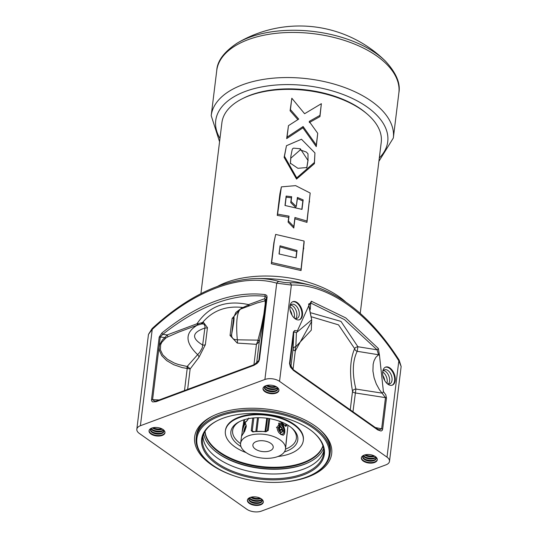 <?xml version="1.0" encoding="UTF-8"?>
<svg xmlns="http://www.w3.org/2000/svg" width="538" height="538" viewBox="0 0 538 538"><rect width="100%" height="100%" fill="white"/><g stroke="black" fill="none" stroke-linecap="round" stroke-linejoin="round"><path stroke-width="0.81" d="M214.124 450.299A61.836 32.583 -173 0 0 304.515 464.16A61.836 32.583 -173 0 0 309.538 462.014M323.567 448.584A61.029 32.159 7 0 1 309.202 462.182A61.029 32.159 7 0 1 303.909 464.469A61.029 32.159 7 0 1 214.413 450.548A61.029 32.159 7 0 1 203.761 433.87M208.616 461.987L208.045 461.496A67.398 35.515 7 0 1 196.175 437.851A67.398 35.515 7 0 1 219.282 415.067A67.398 35.515 7 0 1 293.028 416.661A67.398 35.515 7 0 1 329.969 454.274A67.398 35.515 7 0 1 312.733 474.348L312.053 474.684A66.591 35.091 7 0 1 306.277 477.172A66.591 35.091 7 0 1 208.616 461.987A66.591 35.091 7 0 1 219.719 416.116A66.591 35.091 7 0 1 310.413 426.197A66.591 35.091 7 0 1 312.053 474.684M222.813 418.295A61.836 32.583 7 0 1 313.493 432.404A61.836 32.583 7 0 1 303.183 474.993A61.836 32.583 7 0 1 218.973 465.632A61.836 32.583 7 0 1 217.453 420.608A61.836 32.583 7 0 1 222.813 418.295M217.796 420.44A61.029 32.159 -173 0 0 202.523 438.443A61.029 32.159 -173 0 0 235.974 472.498A61.029 32.159 -173 0 0 302.746 473.944A61.029 32.159 -173 0 0 323.668 453.319A61.029 32.159 -173 0 0 313.203 432.155M279.599 431.402L279.948 429.815L278.274 427.549M278.845 426.856L278.913 426.735A3.208 1.91 69.6 0 0 278.576 429.438A3.208 1.91 69.6 0 0 280.217 432.068L282.194 431.987L282.524 429.284L280.883 426.654L279.908 427.118L278.913 426.735L278.785 427.125L278.576 429.438L279.921 431.745L280.56 431.839L280.13 431.994M281.838 432.021L282.194 431.987A3.208 1.91 69.6 0 0 282.524 429.284A3.208 1.91 69.6 0 0 280.883 426.654L280.54 426.708M280.883 426.654A3.208 1.91 69.6 0 0 278.913 426.735M280.217 432.068A3.208 1.91 69.6 0 0 282.194 431.987M276.431 427.138L277.191 428.268A5.138 3.06 69.6 0 0 281.199 434.24A5.138 3.06 69.6 0 0 283.808 429.714A5.138 3.06 69.6 0 0 279.41 424.428L283.963 432.095M277.191 428.268A4.929 2.932 -110.4 0 1 277.326 427.085L278.664 424.805L277.326 427.085M278.751 424.738L279.41 424.428M392 385.255A9.63 5.736 69.6 0 0 394.61 380.77A9.63 5.736 69.6 0 0 392 371.005A9.63 5.736 69.6 0 0 385.309 367.225M382.7 371.711A9.63 5.736 -110.4 0 1 385.605 367.104A9.63 5.736 -110.4 0 1 392.458 370.568A9.63 5.736 -110.4 0 1 395.215 380.548A9.63 5.736 -110.4 0 1 392.31 385.161A9.63 5.736 -110.4 0 1 385.457 381.691A9.63 5.736 -110.4 0 1 382.7 371.711A7.492 4.465 69.6 0 1 390.891 374.219A7.492 4.465 69.6 0 1 391.671 376.311A7.492 4.465 69.6 0 1 392.014 380.238A7.492 4.465 69.6 0 1 387.098 383.56M391.711 376.459A9.63 5.736 69.6 0 0 390.83 374.085M388.429 383.977A7.492 4.465 69.6 0 0 389.593 381.139A7.492 4.465 69.6 0 0 389.25 377.212A7.492 4.465 69.6 0 0 388.476 375.12A7.492 4.465 69.6 0 0 383.439 370.527M389.29 377.353A9.63 5.736 69.6 0 0 388.409 374.986M386.883 383.359A7.492 4.465 69.6 0 0 387.178 382.034A7.492 4.465 69.6 0 0 386.835 378.106A7.492 4.465 69.6 0 0 386.055 376.015A7.492 4.465 69.6 0 0 382.666 372.007M386.876 378.254A9.63 5.736 69.6 0 0 385.995 375.88M384.737 380.581A7.492 4.465 69.6 0 0 384.414 379.008A7.492 4.465 69.6 0 0 383.641 376.916A7.492 4.465 69.6 0 0 382.854 375.517M384.455 379.149A9.63 5.736 69.6 0 0 383.574 376.782M361.408 457.576A8.03 4.23 -173 0 0 368.806 462.472A8.03 4.23 -173 0 0 377.306 459.526M368.738 463.01A8.03 4.23 7 0 1 361.361 457.845A8.03 4.23 7 0 1 361.361 457.804A8.03 4.23 7 0 1 369.875 454.63A8.03 4.23 7 0 1 377.293 459.802A8.03 4.23 7 0 1 368.738 463.01M375.995 457.071A6.826 3.598 7 0 1 376.257 458.349A6.826 3.598 7 0 1 376.25 458.383A6.826 3.598 7 0 1 369.021 461.079A6.826 3.598 7 0 1 362.713 456.688A6.826 3.598 7 0 1 362.72 456.654A6.826 3.598 7 0 1 363.278 455.511M373.876 455.874A8.03 4.23 7 0 1 365.625 454.866M365.443 454.765A6.826 3.598 -173 0 0 365.921 455.02A6.826 3.598 -173 0 0 373.547 455.962A6.826 3.598 -173 0 0 374.071 455.82M364.69 454.953A6.826 3.598 -173 0 0 374.764 456.19M373.607 458.046A8.03 4.23 7 0 1 365.356 457.031M363.473 455.41A6.826 3.598 -173 0 0 365.658 457.192A6.826 3.598 -173 0 0 373.278 458.127A6.826 3.598 -173 0 0 375.827 456.93M363.163 455.639A6.826 3.598 -173 0 0 369.31 458.921A6.826 3.598 -173 0 0 376.069 457.226M373.345 460.212A8.03 4.23 7 0 1 365.094 459.196M362.78 456.365A6.826 3.598 -173 0 0 365.389 459.358A6.826 3.598 -173 0 0 373.016 460.293A6.826 3.598 -173 0 0 376.27 458.026M247.446 499.903A8.03 4.23 -173 0 0 254.851 504.799A8.03 4.23 -173 0 0 263.351 501.853M254.783 505.337A8.03 4.23 7 0 1 247.399 500.172A8.03 4.23 7 0 1 255.88 496.951A8.03 4.23 7 0 1 263.331 502.129A8.03 4.23 7 0 1 254.783 505.337M249.316 497.838A6.826 3.598 -173 0 0 248.751 499.015A6.826 3.598 -173 0 0 255.025 503.407A6.826 3.598 -173 0 0 262.295 500.676A6.826 3.598 -173 0 0 262.04 499.405M248.818 498.699A6.826 3.598 -173 0 0 251.434 501.685A6.826 3.598 -173 0 0 255.106 502.761A6.826 3.598 -173 0 0 259.054 502.62A6.826 3.598 -173 0 0 262.309 500.353M259.383 502.539A8.03 4.23 7 0 1 255.113 502.633A8.03 4.23 7 0 1 251.132 501.524M249.208 497.973A6.826 3.598 -173 0 0 255.294 501.241A6.826 3.598 -173 0 0 262.114 499.553M249.511 497.737A6.826 3.598 -173 0 0 251.697 499.52A6.826 3.598 -173 0 0 255.375 500.596A6.826 3.598 -173 0 0 259.316 500.454A6.826 3.598 -173 0 0 261.871 499.257M259.652 500.374A8.03 4.23 7 0 1 255.382 500.461A8.03 4.23 7 0 1 251.394 499.358M250.728 497.28A6.826 3.598 -173 0 0 255.563 499.076A6.826 3.598 -173 0 0 260.802 498.518M251.488 497.092A6.826 3.598 -173 0 0 251.966 497.354A6.826 3.598 -173 0 0 255.637 498.43A6.826 3.598 -173 0 0 259.585 498.289A6.826 3.598 -173 0 0 260.116 498.148M259.915 498.208A8.03 4.23 7 0 1 255.644 498.296A8.03 4.23 7 0 1 251.663 497.193M264.904 379.478L276.727 283.183L291.367 285.046A166.74 99.328 -110.4 0 1 398.826 360.857L401.146 366.492L399.129 360.043A3.208 0.854 147.9 0 1 398.826 360.857L387.004 457.152A10.437 5.501 7 0 1 389.499 461.342A10.437 5.501 7 0 1 385.928 464.859L261.428 511.1A10.437 5.501 7 0 1 246.787 509.237L139.329 433.426A10.437 5.501 7 0 1 136.827 429.237A10.437 5.501 7 0 1 140.405 425.726L264.904 379.478A10.437 5.501 7 0 1 279.545 381.348L291.367 285.046A3.208 2.529 -91.9 0 0 289.437 282.806L284.266 282.497L279.135 281.495A169.564 102.785 -54.8 0 0 255.173 278.556L255.173 278.556C220.943 280.184 186.592 296.848 152.119 328.557L152.119 328.557A3.208 0.82 46.8 0 0 152.227 329.424A166.74 101.077 125.2 0 1 276.727 283.183A3.208 2.502 -73.8 0 1 279.135 281.495M308.637 304.185L310.682 302.981L344.488 319.626L377.077 349.814L378.584 354.757A1.607 1.284 61.8 0 1 379.532 355.746L378.369 348.503L345.719 317.891L311.354 301.233L308.738 305.799L297.386 330.877A1.607 1.096 115.6 0 1 296.398 332.679L311.697 319.807L308.738 305.799M352.968 411.758L355.907 389.055L382.088 393.13L385.477 397.643A1.607 0.847 7 0 1 386.486 398.019L385.793 394.811L383.406 391.563A1.607 0.82 -46.7 0 1 382.088 393.13L379.532 389.848L376.291 383.944L374.098 377.777L372.928 371.072L373.143 364.313L374.018 360.843L375.773 357.393L378.584 354.757L357.185 351.294L357.898 346.734L377.077 349.814A1.607 0.659 -40 0 0 378.369 348.503M357.185 351.294A3.208 2.878 34.8 0 1 354.643 348.631C350.063 359.196 349.364 373.419 352.531 391.287A3.208 1.695 7 0 0 355.282 392.942L385.477 397.643L381.644 428.84A1.607 0.847 7 0 1 382.652 429.216L386.486 398.019M375.336 427.535L381.644 428.84L379.169 429.875L377.535 429.089A1.607 0.975 125.2 0 1 377.535 429.089A1.607 0.975 125.2 0 1 377.81 429.949L381.059 431.039L382.256 430.326L382.652 429.216M350.251 409.842L352.531 391.287A3.208 2.199 169.5 0 1 355.907 389.055C352.081 373.574 352.504 360.991 357.185 351.301M311.663 316.875L338.516 324.865L354.643 348.631A3.208 1.607 165.6 0 1 357.898 346.734L340.971 321.388L311.166 312.887M306.734 167.95L308.018 159.921L308.005 153.855L306.364 152.072L301.71 150.398L300.123 150.015L290.802 158.206L290.412 163.76M308.153 160.674L300.298 148.77L293.58 148.138L292.618 148.723L292.141 149.833L290.883 156.195L290.392 163.209L297.897 168.307L306.875 167.526L307.823 161.723M256.613 363.352L259.249 341.865A1.607 1.103 11.7 0 0 257.971 340.561L256.444 344.32L259.289 341.664A1.607 1.305 13 0 0 257.978 340.144L257.971 340.561M151.508 399.761L151.629 400.931L152.637 401.926L156.107 401.691L253.889 365.369L257.171 363.365L258.724 361.529L259.424 359.673L267.11 297.043L266.734 295.409L265.207 294.622A1.607 1.217 98.2 0 0 265.214 296.31L264.696 298.698L248.549 304.616C226.074 299.727 208.885 306.115 196.989 323.775L167.157 334.925L164.931 337.575L160.277 337.017A1.607 0.847 -173 0 0 159.194 337.131L151.508 399.761A1.607 0.847 7 0 1 152.584 399.647L160.277 337.017L162.799 334.347C199.248 305.645 233.384 292.968 265.214 296.31L266.572 297.534L258.825 360.467M156.107 401.691A1.607 0.955 -110.4 0 1 156.585 400.924L154.769 401.274L152.584 399.647L159.147 399.969M156.585 400.924A1.607 0.955 -110.4 0 1 156.592 400.918L254.373 364.603A1.607 0.955 -110.4 0 1 254.373 364.603A1.607 0.955 -110.4 0 1 254.387 364.596L258.832 360.447M253.889 365.369A1.607 0.955 -110.4 0 1 254.366 364.603M259.424 359.673A1.607 0.847 -173 0 0 258.886 360.164L258.738 360.749M267.11 297.043A1.607 0.847 -173 0 0 266.572 297.534L265.974 300.049L264.696 298.698A1.607 1.358 -99.9 0 1 264.4 300.998L265.207 301.119L265.2 303.983L263.862 314.279L261.172 327.763L257.978 340.144L237.319 339.808A3.208 1.506 -88.8 0 1 237.245 343.089L256.444 344.32L253.936 364.764M265.207 294.622C232.692 290.769 198.26 303.56 161.904 332.988A1.607 0.525 50.4 0 0 162.799 334.347L167.157 334.925A1.607 0.41 63.8 0 1 167.782 336.889L178.569 332.168L197.325 325.167C184.837 332.632 184.917 342.43 197.56 354.569M161.904 332.988L159.194 337.131M187.782 366.634L178.394 364.508L174.393 363.069L167.567 359.371L162.779 354.845L160.398 349.861L160.633 344.824L161.73 342.41L165.778 338.052A1.607 0.599 52.2 0 1 164.931 337.575L162.523 339.794L159.578 344.804L159.107 347.494L159.309 350.231L161.736 355.652L166.666 360.608L173.687 364.71L182.248 367.622L190.149 368.947L187.782 366.634L187.19 368.631L184.5 390.554M149.087 430.514A8.03 4.23 -173 0 0 156.558 435.417A8.03 4.23 -173 0 0 164.991 432.465M157.594 427.569A8.03 4.23 7 0 1 164.971 432.74A8.03 4.23 7 0 1 164.971 432.774A8.03 4.23 7 0 1 156.457 435.955A8.03 4.23 7 0 1 149.039 430.783A8.03 4.23 7 0 1 157.594 427.569M163.68 430.01A6.826 3.598 7 0 1 163.935 431.288A6.826 3.598 7 0 1 163.935 431.321A6.826 3.598 7 0 1 156.699 434.018A6.826 3.598 7 0 1 150.391 429.627A6.826 3.598 7 0 1 150.398 429.593A6.826 3.598 7 0 1 150.956 428.45M161.555 428.813A8.03 4.23 7 0 1 153.303 427.804M153.128 427.703A6.826 3.598 -173 0 0 153.606 427.959A6.826 3.598 -173 0 0 161.225 428.9A6.826 3.598 -173 0 0 161.756 428.759M152.368 427.892A6.826 3.598 -173 0 0 162.442 429.129M161.292 430.985A8.03 4.23 7 0 1 153.034 429.97M151.151 428.349A6.826 3.598 -173 0 0 153.337 430.131A6.826 3.598 -173 0 0 160.956 431.066A6.826 3.598 -173 0 0 163.512 429.869M150.848 428.578A6.826 3.598 -173 0 0 156.995 431.859A6.826 3.598 -173 0 0 163.754 430.165M161.023 433.151A8.03 4.23 7 0 1 152.772 432.135M150.458 429.304A6.826 3.598 -173 0 0 153.074 432.296A6.826 3.598 -173 0 0 160.694 433.231A6.826 3.598 -173 0 0 163.949 430.965M263.048 388.187A8.03 4.23 -173 0 0 270.513 393.09A8.03 4.23 -173 0 0 278.946 390.137M271.549 385.242A8.03 4.23 7 0 1 278.933 390.406A8.03 4.23 7 0 1 270.453 393.628A8.03 4.23 7 0 1 263.001 388.449A8.03 4.23 7 0 1 271.549 385.242M264.918 386.123A6.826 3.598 -173 0 0 264.353 387.293A6.826 3.598 -173 0 0 270.627 391.691A6.826 3.598 -173 0 0 277.897 388.961A6.826 3.598 -173 0 0 277.635 387.683M264.42 386.977A6.826 3.598 -173 0 0 267.03 389.969A6.826 3.598 -173 0 0 270.708 391.045A6.826 3.598 -173 0 0 274.649 390.904A6.826 3.598 -173 0 0 277.911 388.631M274.985 390.823A8.03 4.23 7 0 1 266.734 389.808M264.804 386.25A6.826 3.598 -173 0 0 270.896 389.519A6.826 3.598 -173 0 0 277.709 387.837M265.113 386.022A6.826 3.598 -173 0 0 267.299 387.797A6.826 3.598 -173 0 0 270.97 388.88A6.826 3.598 -173 0 0 274.918 388.739A6.826 3.598 -173 0 0 277.467 387.535M275.248 388.651A8.03 4.23 7 0 1 266.996 387.642M266.323 385.558A6.826 3.598 -173 0 0 271.159 387.353A6.826 3.598 -173 0 0 276.404 386.795M267.083 385.369A6.826 3.598 -173 0 0 267.561 385.632A6.826 3.598 -173 0 0 271.239 386.714A6.826 3.598 -173 0 0 275.187 386.566A6.826 3.598 -173 0 0 275.712 386.432M275.517 386.486A8.03 4.23 7 0 1 267.265 385.47M294.125 312.82A9.63 5.736 69.6 0 0 293.244 310.453M290.11 310.09A7.492 4.465 -110.4 0 1 290.89 311.482A7.492 4.465 -110.4 0 1 291.67 313.573A7.492 4.465 -110.4 0 1 291.986 315.147M289.921 306.579A7.492 4.465 -110.4 0 1 293.311 310.587A7.492 4.465 -110.4 0 1 294.084 312.679A7.492 4.465 -110.4 0 1 294.427 316.606A7.492 4.465 -110.4 0 1 294.131 317.931M296.546 311.926A9.63 5.736 69.6 0 0 295.665 309.552M290.688 305.1A7.492 4.465 -110.4 0 1 295.725 309.686A7.492 4.465 -110.4 0 1 296.505 311.778A7.492 4.465 -110.4 0 1 296.848 315.705A7.492 4.465 -110.4 0 1 295.685 318.543M298.96 311.025A9.63 5.736 69.6 0 0 298.079 308.657M289.948 306.283A9.63 5.736 -110.4 0 1 292.854 301.67A9.63 5.736 -110.4 0 1 299.713 305.14A9.63 5.736 -110.4 0 1 302.47 315.113A9.63 5.736 -110.4 0 1 299.565 319.727A9.63 5.736 -110.4 0 1 292.706 316.263A9.63 5.736 -110.4 0 1 289.948 306.283A7.492 4.465 -110.4 0 1 298.146 308.792A7.492 4.465 -110.4 0 1 298.92 310.883A7.492 4.465 -110.4 0 1 299.262 314.811A7.492 4.465 -110.4 0 1 294.353 318.133M299.256 319.828A9.63 5.736 69.6 0 0 301.865 315.342A9.63 5.736 69.6 0 0 299.256 305.571A9.63 5.736 69.6 0 0 292.558 301.798M310.312 309.343L310.682 302.981A1.607 1.19 -75.1 0 0 311.354 301.233M308.624 303.957L311.697 319.807L311.287 330.164L295.846 346.68A3.208 1.029 -87.3 0 0 295.308 350.924L311.63 321.462M200.916 293.661L221.905 122.691A80.27 42.3 7 0 1 242.261 98.763A80.27 42.3 7 0 1 362.013 110.021A80.27 42.3 7 0 1 367.279 114.117A80.27 42.3 7 0 1 381.24 142.254L360.231 313.372M314.945 152.933L314.421 163.639L296.552 179.1L284.125 157.372L286.458 145.717L301.468 139.241L314.945 152.933L314.394 162.469L296.727 177.856L284.467 156.282L286.458 145.717M304.118 242.598L301.051 270.547L271.3 263.755L273.909 242.477L275.658 234.413L304.078 241.037L301.045 269.215L271.663 262.51L274.259 241.374L275.664 234.386M310.184 193.034L306.969 222.382L294.932 218.791L293.802 228.031L288.099 222.147L288.691 217.345L277.238 215.395L279.894 193.788L281.374 186.868L295.618 185.63L310.184 193.034L306.956 221.051L294.925 217.5L293.815 226.559L288.442 221.01L289.041 216.135L277.601 214.151L281.381 186.868M297.864 119.624L290.09 110.747L291.831 98.232L304.602 113.72L321.368 103.686L319.935 115.381L309.195 121.427L317.729 133.323L316.29 145.031L303.109 126.524L287.057 137.136L288.469 125.65L298.724 119.1L290.439 109.584L291.831 98.232M321.368 103.686L319.955 116.605L309.289 122.57M317.729 133.323L316.27 146.625L302.914 127.842L286.667 138.609L288.469 125.65M242.261 98.763L243.62 98.084A78.662 41.453 7 0 1 360.971 109.12A78.662 41.453 7 0 1 366.129 113.128L367.279 114.117M293.116 369.539A1.607 0.975 125.2 0 1 293.136 369.545L293.136 369.545A1.607 0.975 125.2 0 1 293.418 370.406L377.81 429.949M377.528 429.082L293.136 369.545L289.895 364.118A1.607 0.847 -173 0 0 289.511 363.506L290.439 367.111L293.418 370.406M297.386 330.877L294.642 330.507L293.412 331.939L289.511 363.506M289.888 364.535L293.775 332.672L294.589 331.912L296.398 332.679L295.846 346.68A3.208 2.724 2.3 0 0 293.089 349.068L290.87 367.165M387.004 457.152L279.545 381.348M291.71 313.721A9.63 5.736 69.6 0 0 290.829 311.347M201.098 324.051L202.53 322.524L197.816 323.802A1.607 0.659 -106.1 0 1 198.139 324.878M197.816 323.802L196.989 323.775A1.607 0.356 -103.2 0 1 197.345 325.16M201.831 323.883L204.057 324.105L205.065 326.505L202.308 347.763L199.854 352.182L187.19 366.439L186.881 368.557M202.14 323.802A3.208 2.663 62.9 0 0 203.27 322.148A87.048 33.168 -168.3 0 0 202.53 322.524C212.745 310.527 226.222 305.523 242.954 307.507L244.4 307.682M197.567 354.569A3.208 2.085 -135.6 0 1 198.952 357.313L205.361 344.663A3.208 1.695 -173 0 1 202.779 345.087C191.205 338.187 191.898 332.504 204.87 328.039A3.208 1.695 -173 0 0 207.453 327.615L203.27 322.148M187.641 389.384L190.149 368.947L198.952 357.313M248.758 306.061A1.607 1.204 63.7 0 0 248.327 305.039L242.954 307.507A87.048 50.525 175.5 0 0 241.562 307.918L232.14 318.442L230.049 335.49L237.245 343.089M249.222 305.893A1.607 1.379 55.7 0 0 248.556 304.622L248.327 305.039M237.305 339.808L234.669 339.539L232.84 338.536L231.71 336.553L231.643 334.367A3.208 1.695 7 0 1 230.049 335.49M239.887 309.404L235.852 312.45L233.734 317.319C234.575 316.653 233.875 322.336 231.643 334.367L233.734 317.319A3.208 1.695 7 0 1 232.14 318.442M241.542 308.745A3.208 0.928 73.5 0 0 241.562 307.918M199.484 324.481L197.5 325.1M165.778 338.052L167.782 336.889M237.319 339.808C235.879 323.399 236.828 313.21 240.177 309.249L257.103 302.975L264.4 300.998M259.289 341.664L263.869 317.716L265.974 300.049A1.607 1.533 -0.8 0 1 265.207 301.119M152.119 328.557L148.475 334.38L152.227 329.424L140.405 425.726M290.439 109.584L290.09 110.747M319.935 115.381L319.955 116.605M296.27 206.531L291.092 201.447L291.67 196.713L286.149 196.067L284.992 205.482L302.006 209.383L303.17 199.907L297.386 197.446L296.27 206.531L297.42 198.562L302.84 200.97L303.17 199.907M301.811 209.329L302.84 200.97M288.099 222.147L288.442 221.01M293.802 228.031L293.815 226.559M289.041 216.135L288.691 217.345M277.601 214.151L277.238 215.395M279.894 193.788L280.237 192.691M296.135 257.877L297.043 250.493L280.036 245.805L279.034 253.976L296.135 257.877M301.045 269.215L301.051 270.547M303.721 248.838L303.688 247.682M271.3 263.755L271.663 262.51M280.036 245.805L279.195 254.003M295.94 257.816L296.714 251.555L280.069 246.915M296.256 207.998L290.749 202.591L291.334 197.782L286.176 197.177L285.153 205.509M316.27 146.625L316.29 145.031M303.109 126.524L302.914 127.842M286.667 138.609L287.057 137.136M291.092 201.447L290.749 202.591M291.334 197.782L291.67 196.713M309.431 200.916L309.458 202.073M306.969 222.382L306.956 221.051M294.925 217.5L294.932 218.791M273.909 242.477L274.259 241.374M297.043 250.493L296.714 251.555M236.189 476.54A69.032 36.376 7 0 1 211.192 464.597A69.032 36.376 7 0 1 212.16 416.304A69.032 36.376 7 0 1 315.14 425.982A69.032 36.376 7 0 1 319.673 429.506A69.032 36.376 7 0 1 281.784 482.135M319.088 429.008A67.425 35.528 7 0 1 330.251 452.155A67.425 35.528 7 0 1 330.137 452.962M196.33 436.533A67.425 35.528 7 0 1 196.41 435.719A67.425 35.528 7 0 1 212.846 415.968M240.573 443.615A32.105 16.92 7 0 1 232.631 430.541A32.105 16.92 7 0 1 240.116 421.315M291.334 427.609A32.105 16.92 7 0 1 296.364 438.369A32.105 16.92 7 0 1 285.49 449.129M284.394 451.893A33.712 17.767 -173 0 0 286.236 451.268A33.712 17.767 -173 0 0 291.926 428.1A33.712 17.767 -173 0 0 242.423 420.353A33.712 17.767 -173 0 0 239.417 421.657A33.712 17.767 -173 0 0 240.97 446.56M322.914 445.814A59.718 31.466 7 0 1 303.217 462.579A59.718 31.466 7 0 1 240.863 462.169A59.718 31.466 7 0 1 205.065 431.341M204.958 431.516A59.718 31.466 -173 0 0 240.412 462.66A59.718 31.466 -173 0 0 303.136 463.191A59.718 31.466 -173 0 0 322.975 446.009M246.108 452.592A39.254 20.686 7 0 1 225.368 431.025L225.449 430.42A39.254 20.686 7 0 1 238.899 417.206A39.254 20.686 7 0 1 281.791 418.12A39.254 20.686 7 0 1 303.365 439.983L303.291 440.595A39.254 20.686 7 0 1 289.841 453.803A39.254 20.686 7 0 1 277.951 456.5M225.368 431.025A39.254 20.686 7 0 1 238.818 417.818A39.254 20.686 7 0 1 281.717 418.725A39.254 20.686 7 0 1 303.291 440.595M267.494 441.705A10.242 5.4 7 0 1 273.217 447.448A10.242 5.4 7 0 1 272.672 448.833A10.242 5.4 7 0 1 261.031 451.342A10.242 5.4 7 0 1 252.887 444.953A10.242 5.4 7 0 1 267.494 441.705M244.837 451.631A22.63 11.923 7 0 1 240.6 443.379A22.63 11.923 7 0 1 258.839 434.052A22.63 11.923 7 0 1 285.523 448.894A22.63 11.923 7 0 1 269.37 458.262A22.63 11.923 7 0 1 244.837 451.631M252.752 418.026L251.219 430.662L252.873 431.974A22.603 11.91 7 0 1 259.175 431.348A22.603 11.91 7 0 1 265.853 431.799L268.22 430.44A0.8 0.43 -172.6 0 0 267.299 430.635L268.879 418.517M247.204 420.588A22.455 11.829 7 0 0 242.853 426.466L243.223 424.973L247.419 420.225A0.8 0.572 57.8 0 0 247.204 420.588L248.818 418.073M286.021 442.996A0.8 0.417 6.4 0 1 286.021 443.05L288.005 425.255L285.853 445.888A0.8 0.679 -176 0 1 285.853 445.908A22.603 11.91 7 0 1 285.826 446.177L285.523 448.894M280.231 421.489L285.537 425.975A0.8 0.605 142.8 0 1 285.631 426.352L286.593 425.766L286.741 424.502M243.949 424.173L242.329 430.413L241.75 435.82L244.649 431.368L246.216 426.775L245.658 423.729L245.227 423.467L243.949 424.173M281.959 423.668L278.771 423.171L280.715 434.469L283.304 435.188L284.36 434.072L284.831 429.929L283.412 425.242L281.959 423.668M253.324 431.711A0.8 0.356 79 0 0 253.089 431.597L265.88 431.429L267.299 430.635L266.841 431.294M278.543 423.265A6.422 3.827 -110.4 0 1 281.239 423.937A6.422 3.827 -110.4 0 1 284.683 429.97A6.422 3.827 -110.4 0 1 283.082 435.249M285.846 424.011L285.685 425.397L284.979 425.787M242.113 435.524A6.422 1.459 105.3 0 1 242.598 430.138A6.422 1.459 105.3 0 1 244.851 424.415A6.422 1.459 105.3 0 1 245.604 423.675M243.559 433.346A4.923 1.116 105.3 0 1 245.752 425.968A4.923 1.116 105.3 0 1 246.142 425.518A4.923 1.116 105.3 0 1 246.263 425.43M251.219 430.662A0.8 0.43 6.9 0 1 252.261 430.83L253.089 431.597A0.8 0.356 79 0 0 252.873 431.974M246.269 426.224A6.422 1.459 -74.7 0 0 244.494 431.671M202.994 436.096A61.002 32.145 -173 0 0 238.596 468.45A61.002 32.145 -173 0 0 303.311 469.197A61.002 32.145 -173 0 0 323.775 450.925M278.745 427.878L281.004 427.037M279.948 429.815L282.215 428.974M281.482 431.906L282.141 431.658M280.116 430.508L282.383 429.667M383.406 391.563L379.532 355.746M300.123 150.015L300.298 148.77M290.802 158.206L290.776 157.083M293.035 369.471L295.308 350.924A3.208 1.695 7 0 1 293.089 349.068L293.728 332.914A1.607 0.847 -173 0 0 293.338 332.309M399.129 360.043C373.789 320.561 344.939 295.813 312.578 285.812A169.564 101.009 69.6 0 0 289.437 282.806M345.638 301.905A80.27 42.3 -173 0 0 339.095 296.68A80.27 42.3 -173 0 0 217.809 286.229M205.361 344.663L207.453 327.615M297.386 197.446L297.42 198.562M284.125 157.372L284.467 156.282M296.727 177.856L296.552 179.1M286.149 196.067L286.176 197.177M314.394 162.469L314.421 163.639M243.284 424.818L243.956 419.828L243.277 424.845M278.22 420.783A22.455 11.829 7 0 1 285.631 426.352M269.76 418.665L268.22 430.44M267.534 418.315L265.819 431.415M265.046 431.315L266.754 418.214M285.826 446.177L286.021 443.05A0.8 0.417 6.4 0 1 286.014 443.097M286.593 425.766A0.8 0.43 6.6 0 0 285.685 425.397L285.073 425.403M244.575 419.633L244.084 423.325M256.868 431.093L258.489 417.71M253.29 431.563L252.261 430.83L253.835 417.918M257.507 417.723L255.88 431.187M341.912 37.391A90.418 47.647 -173 0 0 237.399 43A122.328 122.328 0 0 1 385.49 61.184A90.418 47.647 -173 0 0 341.912 37.391M219.975 138.407A86.645 45.663 7 0 1 242.752 92.435A86.645 45.663 7 0 1 334.078 91.42A86.645 45.663 7 0 1 379.317 157.97M378.907 161.299L393.332 137.997A91.742 48.346 -173 0 0 336.512 84.789A91.742 48.346 -173 0 0 211.205 115.636L219.571 141.736M393.332 137.997L398.866 92.886A91.742 48.346 -173 0 0 342.047 39.678A91.742 48.346 -173 0 0 216.747 70.525L211.205 115.636M329.969 454.274L330.319 451.53M196.175 437.851L196.498 435.094M278.745 427.549L279.908 427.118M401.146 366.492L389.499 461.342M312.578 285.812A192.638 192.638 0 0 0 255.173 278.556M311.3 329.814L311.287 330.164M197.338 325.201L202.268 323.795M148.475 334.38L136.827 429.237M304.078 241.037L304.111 242.167M242.853 426.466L242.329 430.413M241.757 434.684L240.6 443.379M247.419 420.225L248.61 418.308M398.866 92.886C400.702 83.457 396.244 72.892 385.49 61.184M216.747 70.525C217.251 60.935 224.131 51.756 237.399 43"/></g></svg>
